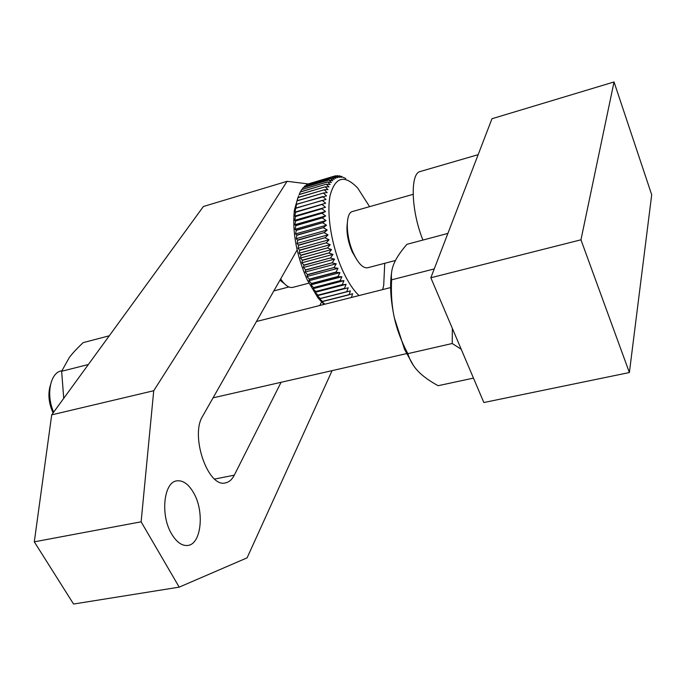 <?xml version="1.0" encoding="UTF-8"?>
<svg xmlns="http://www.w3.org/2000/svg" width="686" height="686" viewBox="0 0 686 686"><rect width="100%" height="100%" fill="white"/><g stroke="black" fill="none" stroke-linecap="round" stroke-linejoin="round"><path stroke-width="1.03" d="M309.48 279.339L336.123 272.325L339.922 272.616L338.035 276.492L311.418 283.464L308.897 280.771L309.48 279.339L306.976 276.501L307.448 274.58L305.167 272.059L305.622 269.89L303.461 267.48L303.924 265.062L301.883 262.789L302.355 260.131L300.442 258.013L301 255.381L299.147 253.185L299.731 250.347L297.998 248.323L298.616 245.296L297.012 243.479L297.673 240.272L296.198 238.659L296.867 235.041L295.546 233.909L296.301 230.393L295.066 229.253L295.889 225.617L294.766 224.725L295.666 220.978L294.637 220.343L295.623 216.51L294.688 216.133L295.76 212.24L294.92 212.128L296.609 204.196L295.889 204.814L298.573 195.87M299.165 194.498L300.322 191.883L326.373 184.182L330.112 184.534L327.625 181.893L301.643 189.602L327.556 182.004M300.562 191.814L301.574 189.705M302.123 189.456L303.092 187.655L329.006 179.955L332.761 180.77L330.523 178.369L304.593 186.129L330.446 178.446M303.855 187.424L304.593 186.129M305.742 185.743L306.376 184.817L332.153 177.142L335.874 178.377L333.893 176.276L308.091 183.968L333.799 176.311M323.998 304.421L318.055 297.981L307.354 280.128C296.498 255.441 292.159 232.168 294.354 210.31L297.981 197.405M413.109 194.335L352.544 211.494C345.204 212.677 345.615 236.567 353.504 253.417C358.358 263.63 363.057 268.423 367.602 267.78L395.453 260.483M347.236 223.722C346.267 232.28 347.922 241.652 352.192 251.848L356.977 259.943M359.01 295.572C353.264 290.067 347.853 281.817 342.777 270.807C331.741 246.737 326.313 214.015 330.129 195.416C335.248 176.765 344.432 174.304 357.698 188.05L369.591 206.666M345.838 178.531L339.639 175.848L341.268 177.4L337.546 175.633L339.39 177.374L335.625 175.787L337.589 177.7L333.893 176.276M306.29 184.868L332.153 177.142M332.067 177.194L334.262 179.398L330.523 178.369M303.015 187.741L329.006 179.955M328.937 180.049L331.372 182.485L327.625 181.893M300.262 192.011L326.373 184.182M326.322 184.302L328.988 186.918L325.275 186.798L299.156 194.498M299.105 194.644L325.275 186.798M325.224 186.944L328.011 189.61L324.324 189.739L298.144 197.439M298.101 197.594L324.324 189.739M324.281 189.893L327.188 192.603L323.535 192.989L297.295 200.672M297.252 200.844L323.535 192.989M323.5 193.16L326.519 195.887L296.609 204.196M296.584 204.385L322.909 196.53M322.883 196.711L326.013 199.446L296.103 207.995M296.078 208.192L322.454 200.338M322.437 200.535L325.67 203.245L295.769 212.034M295.76 212.24L322.18 204.402M322.171 204.608L325.498 207.275L295.623 216.287M295.623 216.51L322.077 208.69M322.077 208.913L325.498 211.511L322.154 213.174L295.657 220.746M295.666 220.978L322.154 213.174M322.163 213.406L325.67 215.936L322.42 217.839L295.88 225.377M295.889 225.617L322.42 217.839M322.437 218.079L326.013 220.506L322.857 222.65L296.283 230.153M296.301 230.393L322.857 222.65M322.883 222.899L326.527 225.205L323.466 227.581L296.867 235.041M296.901 235.289L323.466 227.581M323.5 227.829L327.213 229.999L324.255 232.597L297.63 240.014M297.673 240.272L324.255 232.597M324.298 232.854L328.062 234.861L325.215 237.665L298.564 245.039M298.616 245.296L325.215 237.665M325.267 237.922L329.066 239.766L326.33 242.767L299.671 250.09M299.731 250.347L326.33 242.767M326.399 243.024L330.223 244.679L327.608 247.852L300.931 255.132M301 255.381L327.608 247.852M327.676 248.109L331.527 249.567L329.031 252.902L302.355 260.131M302.432 260.38L329.031 252.902M329.109 253.16L332.967 254.403L330.601 257.885L303.924 265.062M304.001 265.302L330.601 257.885M330.678 258.133L334.545 259.154L332.29 262.764L305.622 269.89M305.707 270.121L332.29 262.764M332.384 263.004L336.234 263.793L334.108 267.514L307.448 274.58M307.542 274.812L334.108 267.514M334.193 267.746L338.026 268.286L336.02 272.093L309.377 279.116M306.976 276.501L338.026 268.286M303.461 267.48L334.545 259.154M300.442 258.013L331.527 249.567M297.998 248.323L329.066 239.766M296.198 238.659L327.213 229.999M295.066 229.253L326.013 220.506M294.637 220.343L325.498 211.511M294.92 212.128L325.67 203.245M336.269 176.01L337.546 175.633M340.985 176.568L341.585 176.388M324.881 304.198L321.828 301.566L352.604 293.745L351.386 297.492M317.335 295.692L348.214 287.768L346.764 291.713L320.293 298.479L317.335 295.692L348.214 287.768M312.988 288.712L313.648 287.794L340.239 280.883L343.952 280.668L342.288 284.63L315.731 291.49L312.988 288.712L343.952 280.668M310.904 284.853L311.521 283.67L338.138 276.715L341.902 276.75L340.127 280.677L313.536 287.588L310.904 284.853L341.902 276.75M315.131 292.33L315.843 291.679L342.4 284.819L346.061 284.347L344.509 288.309L317.987 295.126L315.131 292.33L346.061 284.347M319.573 298.779L350.4 290.907L349.054 294.817L322.626 301.531L319.573 298.779M352.904 297.107L354.705 296.652M338.618 176.105L339.536 175.83M333.936 176.293L335.625 175.787M294.688 216.133L325.498 207.275M294.766 224.725L325.67 215.936M295.546 233.909L326.527 225.205M297.012 243.479L328.062 234.861M299.147 253.185L330.223 244.679M301.883 262.789L332.967 254.403M305.167 272.059L336.234 263.793M308.897 280.771L339.922 272.616M384.743 263.295L383.697 285.453L382.651 289.586M308.846 283.172L292.836 287.365C289.663 288.069 286.225 286.139 282.529 281.577L280.643 278.936M284.45 283.764L279.965 280.137M53.654 412.175C45.911 395.033 50.172 372.918 61.2 370.894L61.851 370.723M53.088 412.946C48.655 403.119 47.763 393.833 50.412 385.086M452.357 328.414L452.228 343.506L461.224 349.268M473.469 378.106L438.131 385.704C429.436 380.962 422.739 376.117 418.048 371.177C413.306 366.273 409.902 360.433 407.836 353.65C401.336 341.251 396.851 329.357 394.39 317.978C391.86 306.608 390.926 293.891 391.595 279.828L434.238 268.929M413.426 365.484L404.569 349.466L394.39 317.978C390.66 300.417 389.708 285.419 391.526 272.985M478.159 154.676L420.321 171.483C409.928 172.992 411.06 210.928 422.936 240.057M407.836 353.65L452.228 343.506M391.595 279.828C390.909 274.108 391.792 268.518 394.236 263.038C396.619 257.559 400.847 251.325 406.909 244.327L447.889 233.411M629.379 372.541L483.844 402.528L430.842 277.761L491.973 118.729L614.039 81.96L651.7 194.781L629.379 372.541L580.956 239.808L614.039 81.96M430.842 277.761L580.956 239.808M193.615 492.814C204.617 511.344 201.41 544.049 187.93 545.43C182.082 546.125 176.645 542.3 171.62 533.957C160.164 515.237 163.705 482.112 176.791 480.869C182.948 480.106 188.556 484.084 193.615 492.814M281.08 382.291L234.286 475.175C232.04 479.565 229.124 482.129 225.523 482.867C208.124 488.295 189.876 435.627 202.67 416.128L297.115 249.961M322.034 301.008L319.779 305.484M141.119 521.814L153.733 390.728L287.091 181.31L203.39 206.503L51.707 414.859L34.3 541.829L73.556 604.04L179.2 587.139L141.119 521.814L34.3 541.829M287.091 181.31L308.194 183.925M153.733 390.728L51.707 414.859M332.101 370.629L247.097 557.847L179.2 587.139M63.729 398.334L61.646 371.272L88.348 364.523M61.646 371.272L69.277 357.569C72.605 353.144 77.244 348.162 83.195 342.623L109.263 335.797M234.286 475.175L214.658 479.06M288.892 286.954L273.843 290.907M294.354 210.31L295.477 207.832M318.055 297.981L320.791 299.885M280.102 279.879L282.529 281.577M256.444 321.511L390.626 287.571M213.063 397.837L406.515 353.624"/></g></svg>
